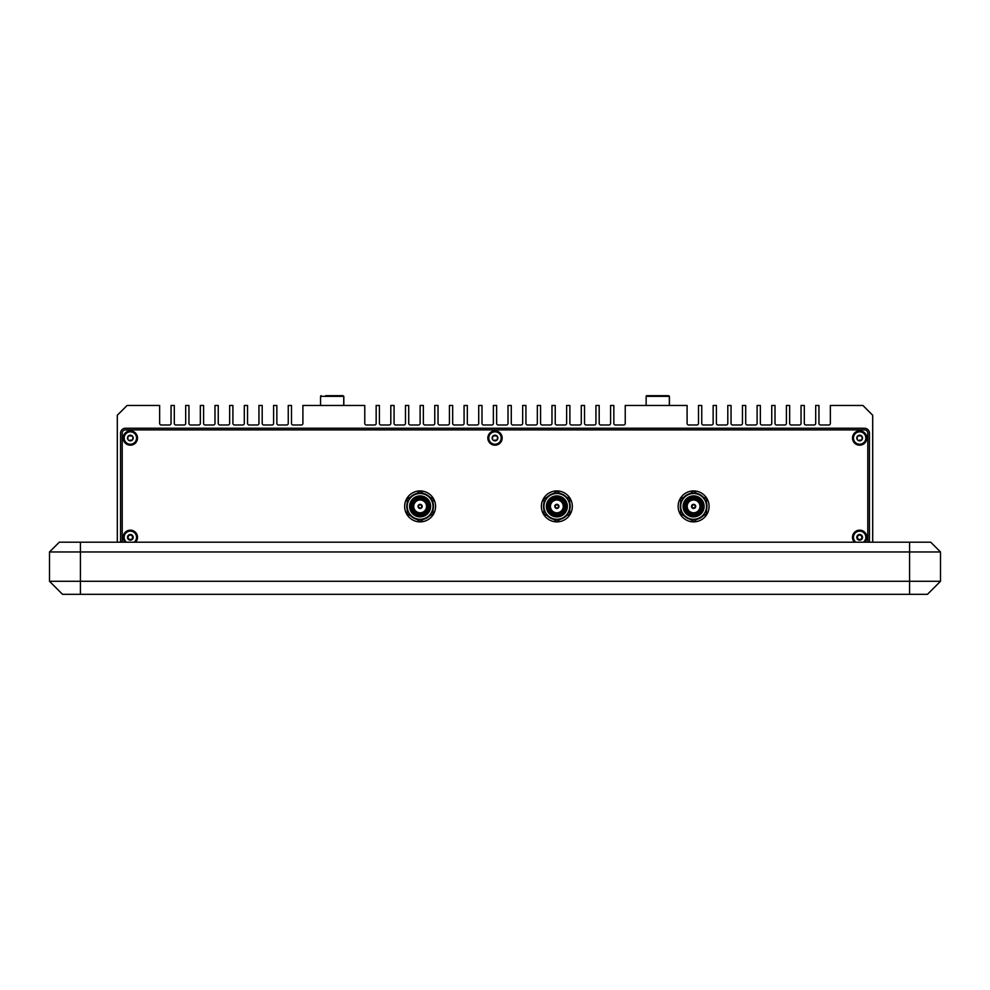 <?xml version="1.0" encoding="UTF-8"?>
<svg xmlns="http://www.w3.org/2000/svg" width="990" height="990" viewBox="0 0 990 990"><rect width="100%" height="100%" fill="white"/><g stroke="black" fill="none" stroke-linecap="round" stroke-linejoin="round"><path stroke-width="1.49" d="M709.075 506.397A15.469 15.469 0 0 0 693.606 490.929A15.469 15.469 0 0 0 678.138 506.397A15.469 15.469 0 0 0 693.606 521.866A15.469 15.469 0 0 0 709.075 506.397M706.514 509.825A13.353 13.353 0 0 0 706.514 502.97A13.353 12.808 -36 0 1 706.885 506.286L706.662 505.989A13.353 12.808 -36 0 0 706.514 503.774M703.024 496.93A13.353 13.353 0 0 0 697.084 493.503M690.129 493.503A13.353 13.353 0 0 0 684.189 496.93M680.712 502.97A13.353 13.353 0 0 0 680.712 509.825M684.189 515.852A13.353 13.353 0 0 0 690.129 519.28M697.084 519.28A13.353 13.353 0 0 0 703.024 515.852M706.514 509.491A13.353 12.808 0 0 0 706.959 506.397A13.91 13.353 90 0 0 706.959 506.348M697.69 493.688L697.641 493.676A13.353 12.808 -72 0 1 702.368 496.559M689.436 493.713L689.387 493.725A13.353 12.808 -108 0 1 690.08 493.527M680.712 503.291A13.353 12.808 180 0 0 680.266 506.397L680.328 506.583M689.523 519.107L689.572 519.119A13.353 12.808 108 0 1 684.845 516.236M697.777 519.082L697.826 519.057A13.353 12.808 72 0 1 697.133 519.255M689.436 493.899L689.411 493.8A13.353 12.808 -144 0 0 686.256 495.26M688.953 494.183A13.353 12.808 -144 0 0 684.375 496.832M684.263 515.901A13.353 12.808 108 0 0 685.278 516.83M697.777 518.884L697.814 518.983A13.353 12.808 36 0 0 700.957 517.535M698.259 518.611A13.353 12.808 36 0 0 702.838 515.963M702.949 496.893A13.353 12.808 -72 0 0 701.935 495.965M680.712 506.496L680.328 506.496A13.353 12.808 144 0 0 680.712 509.813M680.328 506.496L680.563 506.806A13.353 12.808 144 0 0 680.712 509.021M435.575 506.397A15.469 15.469 0 0 0 420.119 490.929A15.469 15.469 0 0 0 404.65 506.397A15.469 15.469 0 0 0 420.119 521.866A15.469 15.469 0 0 0 435.575 506.397M433.014 509.825A13.353 13.353 0 0 0 433.014 502.97A13.353 12.808 -36 0 1 433.385 506.286L433.162 505.989A13.353 12.808 -36 0 0 433.014 503.774M429.536 496.93A13.353 13.353 0 0 0 423.596 493.503M415.949 493.713L415.899 493.725A13.353 12.808 -108 0 1 416.592 493.527A13.353 13.353 0 0 0 410.702 496.93M407.212 502.97A13.353 13.353 0 0 0 407.212 509.825M410.702 515.852A13.353 13.353 0 0 0 416.629 519.28M423.596 519.28A13.353 13.353 0 0 0 429.536 515.852M433.014 509.491A13.353 12.808 0 0 0 433.459 506.397A13.91 13.353 90 0 0 433.459 506.348M424.19 493.688L424.153 493.676A13.353 12.808 -72 0 1 428.868 496.559M407.212 503.291A13.353 12.808 180 0 0 406.766 506.397L406.841 506.583M416.035 519.107L416.085 519.119A13.353 12.808 108 0 1 411.357 516.236M424.289 519.082L424.339 519.057A13.353 12.808 72 0 1 423.633 519.255M415.949 493.899L415.911 493.8A13.353 12.808 -144 0 0 412.768 495.26M415.466 494.183A13.353 12.808 -144 0 0 410.887 496.832M410.776 515.901A13.353 12.808 108 0 0 411.791 516.83M424.277 518.884L424.314 518.983A13.353 12.808 36 0 0 427.47 517.535M424.76 518.611A13.353 12.808 36 0 0 429.338 515.963M429.45 496.893A13.353 12.808 -72 0 0 428.435 495.965M407.212 506.496L406.841 506.496A13.353 12.808 144 0 0 407.212 509.813M406.841 506.496L407.063 506.806A13.353 12.808 144 0 0 407.212 509.021M572.331 506.397A15.469 15.469 0 0 0 556.863 490.929A15.469 15.469 0 0 0 541.394 506.397A15.469 15.469 0 0 0 556.863 521.866A15.469 15.469 0 0 0 572.331 506.397M569.757 509.825A13.353 13.353 0 0 0 569.757 502.97A13.353 12.808 -36 0 1 570.141 506.286L569.906 505.989A13.353 12.808 -36 0 0 569.757 503.774M566.28 496.93A13.353 13.353 0 0 0 560.34 493.503M553.385 493.503A13.353 13.353 0 0 0 547.445 496.93M543.956 502.97A13.353 13.353 0 0 0 543.956 509.825M547.445 515.852A13.353 13.353 0 0 0 553.385 519.28M560.34 519.28A13.353 13.353 0 0 0 566.28 515.852M560.946 493.688L560.897 493.676A13.353 12.808 -72 0 1 565.624 496.559M552.692 493.713L552.643 493.725A13.353 12.808 -108 0 1 553.336 493.527M543.956 503.291A13.353 12.808 180 0 0 543.51 506.397L543.584 506.583M552.779 519.107L552.828 519.119A13.353 12.808 108 0 1 548.101 516.236M561.033 519.082L561.082 519.057A13.353 12.808 72 0 1 560.389 519.255M569.757 509.491A13.353 12.808 0 0 0 570.203 506.397M552.692 493.899L552.655 493.8A13.353 12.808 -144 0 0 549.512 495.26M552.21 494.183A13.353 12.808 -144 0 0 547.631 496.832M547.519 515.901A13.353 12.808 108 0 0 548.534 516.83M561.033 518.884L561.058 518.983A13.353 12.808 36 0 0 564.213 517.535M561.516 518.611A13.353 12.808 36 0 0 566.094 515.963M566.206 496.893A13.353 12.808 -72 0 0 565.191 495.965M543.956 506.496L543.584 506.496A13.353 12.808 144 0 0 543.956 509.813M543.584 506.496L543.807 506.806A13.353 12.808 144 0 0 543.956 509.021M872.685 542.211L872.685 415.231L862.909 405.467L830.35 405.467L830.35 423.374A1.634 1.634 0 0 1 828.729 424.995L820.586 424.995A1.634 1.634 0 0 1 818.953 423.374L818.953 405.467L815.698 405.467L815.698 423.374A1.634 1.634 0 0 1 814.077 424.995L805.934 424.995A1.634 1.634 0 0 1 804.313 423.374L804.313 405.467L801.046 405.467L801.046 423.374A1.634 1.634 0 0 1 799.425 424.995L791.282 424.995A1.634 1.634 0 0 1 789.661 423.374L789.661 405.467L786.394 405.467L786.394 423.374A1.634 1.634 0 0 1 784.773 424.995L776.63 424.995A1.634 1.634 0 0 1 775.009 423.374L775.009 405.467L771.755 405.467L771.755 423.374A1.634 1.634 0 0 1 770.121 424.995L761.978 424.995A1.634 1.634 0 0 1 760.357 423.374L760.357 405.467L757.102 405.467L757.102 423.374A1.634 1.634 0 0 1 755.469 424.995L747.326 424.995A1.634 1.634 0 0 1 745.705 423.374L745.705 405.467L742.451 405.467L742.451 423.374A1.634 1.634 0 0 1 740.817 424.995L732.674 424.995A1.634 1.634 0 0 1 731.053 423.374L731.053 405.467L727.798 405.467L727.798 423.374A1.634 1.634 0 0 1 726.165 424.995L718.022 424.995A1.634 1.634 0 0 1 716.401 423.374L716.401 405.467L713.146 405.467L713.146 423.374A1.634 1.634 0 0 1 711.513 424.995L703.37 424.995A1.634 1.634 0 0 1 701.749 423.374L701.749 405.467L698.495 405.467L698.495 423.374A1.634 1.634 0 0 1 696.861 424.995L688.718 424.995A1.634 1.634 0 0 1 687.097 423.374L687.097 405.467L625.235 405.467L625.235 423.374A1.634 1.634 0 0 1 623.601 424.995L615.471 424.995A1.634 1.634 0 0 1 613.837 423.374L613.837 405.467L610.582 405.467L610.582 423.374A1.634 1.634 0 0 1 608.961 424.995L600.819 424.995A1.634 1.634 0 0 1 599.185 423.374L599.185 405.467L595.931 405.467L595.931 423.374A1.634 1.634 0 0 1 594.309 424.995L586.167 424.995A1.634 1.634 0 0 1 584.533 423.374L584.533 405.467L581.279 405.467L581.279 423.374A1.634 1.634 0 0 1 579.657 424.995L571.515 424.995A1.634 1.634 0 0 1 569.881 423.374L569.881 405.467L566.626 405.467L566.626 423.374A1.634 1.634 0 0 1 565.005 424.995L556.863 424.995A1.634 1.634 0 0 1 555.229 423.374L555.229 405.467L551.975 405.467L551.975 423.374A1.634 1.634 0 0 1 550.353 424.995L542.211 424.995A1.634 1.634 0 0 1 540.577 423.374L540.577 405.467L537.322 405.467L537.322 423.374A1.634 1.634 0 0 1 535.701 424.995L527.559 424.995A1.634 1.634 0 0 1 525.925 423.374L525.925 405.467L522.671 405.467L522.671 423.374A1.634 1.634 0 0 1 521.049 424.995L512.907 424.995A1.634 1.634 0 0 1 511.286 423.374L511.286 405.467L508.019 405.467L508.019 423.374A1.634 1.634 0 0 1 506.397 424.995L498.255 424.995A1.634 1.634 0 0 1 496.634 423.374L496.634 405.467L493.367 405.467L493.367 423.374A1.634 1.634 0 0 1 491.745 424.995L483.603 424.995A1.634 1.634 0 0 1 481.982 423.374L481.982 405.467L478.714 405.467L478.714 423.374A1.634 1.634 0 0 1 477.093 424.995L468.951 424.995A1.634 1.634 0 0 1 467.329 423.374L467.329 405.467L464.075 405.467L464.075 423.374A1.634 1.634 0 0 1 462.441 424.995L454.299 424.995A1.634 1.634 0 0 1 452.678 423.374L452.678 405.467L449.423 405.467L449.423 423.374A1.634 1.634 0 0 1 447.789 424.995L439.647 424.995A1.634 1.634 0 0 1 438.025 423.374L438.025 405.467L434.771 405.467L434.771 423.374A1.634 1.634 0 0 1 433.137 424.995L424.995 424.995A1.634 1.634 0 0 1 423.374 423.374L423.374 405.467L420.119 405.467L420.119 423.374A1.634 1.634 0 0 1 418.485 424.995L410.343 424.995A1.634 1.634 0 0 1 408.721 423.374L408.721 405.467L405.467 405.467L405.467 423.374A1.634 1.634 0 0 1 403.833 424.995L395.691 424.995A1.634 1.634 0 0 1 394.07 423.374L394.07 405.467L390.815 405.467L390.815 423.374A1.634 1.634 0 0 1 389.181 424.995L381.039 424.995A1.634 1.634 0 0 1 379.418 423.374L379.418 405.467L376.163 405.467L376.163 423.374A1.634 1.634 0 0 1 374.529 424.995L366.399 424.995A1.634 1.634 0 0 1 364.765 423.374L364.765 405.467L302.903 405.467L302.903 423.374A1.634 1.634 0 0 1 301.282 424.995L293.139 424.995A1.634 1.634 0 0 1 291.506 423.374L291.506 405.467L288.251 405.467L288.251 423.374A1.634 1.634 0 0 1 286.63 424.995L278.487 424.995A1.634 1.634 0 0 1 276.853 423.374L276.853 405.467L273.599 405.467L273.599 423.374A1.634 1.634 0 0 1 271.978 424.995L263.835 424.995A1.634 1.634 0 0 1 262.202 423.374L262.202 405.467L258.947 405.467L258.947 423.374A1.634 1.634 0 0 1 257.326 424.995L249.183 424.995A1.634 1.634 0 0 1 247.549 423.374L247.549 405.467L244.295 405.467L244.295 423.374A1.634 1.634 0 0 1 242.674 424.995L234.531 424.995A1.634 1.634 0 0 1 232.898 423.374L232.898 405.467L229.643 405.467L229.643 423.374A1.634 1.634 0 0 1 228.022 424.995L219.879 424.995A1.634 1.634 0 0 1 218.246 423.374L218.246 405.467L214.991 405.467L214.991 423.374A1.634 1.634 0 0 1 213.37 424.995L205.227 424.995A1.634 1.634 0 0 1 203.606 423.374L203.606 405.467L200.339 405.467L200.339 423.374A1.634 1.634 0 0 1 198.718 424.995L190.575 424.995A1.634 1.634 0 0 1 188.954 423.374L188.954 405.467L185.687 405.467L185.687 423.374A1.634 1.634 0 0 1 184.066 424.995L175.923 424.995A1.634 1.634 0 0 1 174.302 423.374L174.302 405.467L171.047 405.467L171.047 423.374A1.634 1.634 0 0 1 169.414 424.995L161.271 424.995A1.634 1.634 0 0 1 159.65 423.374L159.65 405.467L127.091 405.467L117.315 415.231L117.315 542.211M120.57 542.211L120.57 433.137A4.888 4.888 0 0 1 125.458 428.249L864.542 428.249A4.888 4.888 0 0 1 869.43 433.137L869.43 542.211M927.482 594.309L62.519 594.309L49.5 581.279L940.5 581.279L940.5 551.975L940.5 581.279L927.482 594.309L940.5 581.279M909.575 542.211L909.575 551.975L940.5 551.975L930.736 542.211L59.264 542.211L49.5 551.975L909.575 551.975L909.575 594.309M49.5 581.279L49.5 551.975M930.736 542.211L940.5 551.975M664.34 395.691L646.878 395.691M664.24 395.691L669.413 396.346L668.671 395.691L646.792 395.691A0.656 0.656 0 0 0 646.136 396.346L669.327 396.346L669.327 405.467M325.636 395.691L343.097 395.691L343.74 396.346L338.667 395.691M321.218 395.691A0.656 0.656 0 0 0 320.562 396.346L343.74 396.346L343.74 405.467M122.203 542.211L122.203 433.137A3.255 3.255 0 0 1 125.458 429.883L864.542 429.883A3.255 3.255 0 0 1 867.797 433.137L867.797 542.211M125.099 542.211A7.165 7.165 0 0 1 130.346 530.157A7.165 7.165 0 0 1 135.581 542.211M123.181 438.025A7.165 7.165 0 0 1 130.346 430.86A7.165 7.165 0 0 1 137.511 438.025A7.165 7.165 0 0 1 130.346 445.191A7.165 7.165 0 0 1 123.181 438.025M852.489 438.025A7.165 7.165 0 0 1 859.654 430.86A7.165 7.165 0 0 1 866.819 438.025A7.165 7.165 0 0 1 859.654 445.191A7.165 7.165 0 0 1 852.489 438.025M854.42 542.211A7.165 7.165 0 0 1 859.654 530.157A7.165 7.165 0 0 1 864.901 542.211M487.835 438.025A7.165 7.165 0 0 1 495 430.86A7.165 7.165 0 0 1 502.165 438.025A7.165 7.165 0 0 1 495 445.191A7.165 7.165 0 0 1 487.835 438.025M702.566 504.294L702.566 508.501M565.81 504.294L565.81 508.501M429.066 504.294L429.066 508.501M428.979 503.935L428.979 508.848A9.195 9.195 0 0 0 428.979 503.935M428.979 511.409L428.979 501.386A10.185 10.185 -61.3 0 0 412.867 499.245A10.185 10.185 -61.3 0 0 415.231 515.332A10.185 10.185 -61.3 0 0 428.979 511.409M415.082 515.604A10.494 10.494 0 0 1 410.9 501.361A10.494 10.494 0 0 1 425.143 497.178A10.494 10.494 0 0 1 429.326 511.434A10.494 10.494 0 0 1 415.082 515.604M426.566 517.572A12.907 12.907 0 0 1 407.212 506.397A12.907 12.907 0 0 1 426.566 495.223A12.907 12.907 0 0 1 426.566 517.572L433.014 513.847L433.014 498.948L420.119 491.498L407.212 498.948L407.212 513.847L420.119 521.297L426.566 517.572M415.936 514.033A8.712 8.712 0 0 1 415.59 498.96A8.712 8.712 0 0 1 428.818 506.187A8.712 8.712 0 0 1 415.936 514.033M416.493 513.03A7.549 7.549 0 0 0 426.739 510.011A7.549 7.549 0 0 0 423.732 499.764A7.549 7.549 0 0 0 413.486 502.772A7.549 7.549 0 0 0 416.493 513.03M423.312 500.544A6.67 6.67 0 0 1 425.972 509.59A6.67 6.67 0 0 1 416.914 512.251A6.67 6.67 0 0 1 414.253 503.192A6.67 6.67 0 0 1 423.312 500.544M417.05 512.016A6.398 6.398 0 0 1 416.79 500.928A6.398 6.398 0 0 1 426.517 506.249A6.398 6.398 0 0 1 417.05 512.016M419.117 508.217A2.079 2.079 0 0 1 419.03 504.628A2.079 2.079 0 0 1 422.186 506.348A2.079 2.079 0 0 1 419.117 508.217M419.711 508.167L419.711 507.944A1.609 1.609 28.6 0 1 419.711 504.851A1.609 1.609 0 0 1 421.715 506.397A1.609 1.609 0 0 1 419.711 507.944L419.711 508.167A1.819 1.819 28.6 0 1 419.711 504.615L419.711 504.38A2.054 2.054 0 0 0 419.711 508.414L419.711 508.167M420.527 504.615L420.527 504.615A1.819 1.819 0 0 1 420.527 508.167L420.527 508.414A2.054 2.054 0 0 0 420.527 504.38L420.527 504.615M565.723 503.935L565.723 508.848A9.195 9.195 0 0 0 565.723 503.935M565.723 511.409L565.723 501.386A10.185 10.185 -61.3 0 0 549.611 499.245A10.185 10.185 -61.3 0 0 551.975 515.332A10.185 10.185 -61.3 0 0 565.723 511.409M551.826 515.604A10.494 10.494 0 0 1 547.643 501.361A10.494 10.494 0 0 1 561.899 497.178A10.494 10.494 0 0 1 566.082 511.434A10.494 10.494 0 0 1 551.826 515.604M563.31 517.572A12.907 12.907 0 0 1 543.956 506.397A12.907 12.907 0 0 1 563.31 495.223A12.907 12.907 0 0 1 563.31 517.572L569.757 513.847L569.757 498.948L556.863 491.498L543.956 498.948L543.956 513.847L556.863 521.297L563.31 517.572M552.68 514.033A8.712 8.712 0 0 1 552.333 498.96A8.712 8.712 0 0 1 565.575 506.187A8.712 8.712 0 0 1 552.68 514.033M553.237 513.03A7.549 7.549 0 0 0 563.496 510.011A7.549 7.549 0 0 0 560.489 499.764A7.549 7.549 0 0 0 550.23 502.772A7.549 7.549 0 0 0 553.237 513.03M560.055 500.544A6.67 6.67 0 0 1 562.716 509.59A6.67 6.67 0 0 1 553.658 512.251A6.67 6.67 0 0 1 551.009 503.192A6.67 6.67 0 0 1 560.055 500.544M553.794 512.016A6.398 6.398 0 0 1 553.534 500.928A6.398 6.398 0 0 1 563.261 506.249A6.398 6.398 0 0 1 553.794 512.016M555.86 508.217A2.079 2.079 0 0 1 555.786 504.628A2.079 2.079 0 0 1 558.942 506.348A2.079 2.079 0 0 1 555.86 508.217M556.454 508.167L556.454 507.944A1.609 1.609 28.6 0 1 556.454 504.851A1.609 1.609 0 0 1 558.459 506.397A1.609 1.609 0 0 1 556.454 507.944L556.454 508.167A1.819 1.819 28.6 0 1 556.454 504.615L556.454 504.38A2.054 2.054 0 0 0 556.454 508.414L556.454 508.167M557.271 504.615L557.271 504.615A1.819 1.819 0 0 1 557.271 508.167L557.271 508.414A2.054 2.054 0 0 0 557.271 504.38L557.271 504.615M702.467 503.935L702.467 508.848A9.195 9.195 0 0 0 702.467 503.935M702.467 511.409L702.467 501.386A10.185 10.185 -61.3 0 0 686.355 499.245A10.185 10.185 -61.3 0 0 688.731 515.332A10.185 10.185 -61.3 0 0 702.467 511.409M688.57 515.604A10.494 10.494 0 0 1 684.387 501.361A10.494 10.494 0 0 1 698.643 497.178A10.494 10.494 0 0 1 702.826 511.434A10.494 10.494 0 0 1 688.57 515.604M700.054 517.572A12.907 12.907 0 0 1 680.712 506.397A12.907 12.907 0 0 1 700.054 495.223A12.907 12.907 0 0 1 700.054 517.572L706.514 513.847L706.514 498.948L693.606 491.498L680.712 498.948L680.712 513.847L693.606 521.297L700.054 517.572M689.436 514.033A8.712 8.712 0 0 1 689.077 498.96A8.712 8.712 0 0 1 702.318 506.187A8.712 8.712 0 0 1 689.436 514.033M689.981 513.03A7.549 7.549 0 0 0 700.239 510.011A7.549 7.549 0 0 0 697.232 499.764A7.549 7.549 0 0 0 686.973 502.772A7.549 7.549 0 0 0 689.981 513.03M696.812 500.544A6.67 6.67 0 0 1 699.46 509.59A6.67 6.67 0 0 1 690.414 512.251A6.67 6.67 0 0 1 687.753 503.192A6.67 6.67 0 0 1 696.812 500.544M690.537 512.016A6.398 6.398 0 0 1 690.277 500.928A6.398 6.398 0 0 1 700.004 506.249A6.398 6.398 0 0 1 690.537 512.016M692.616 508.217A2.079 2.079 0 0 1 692.53 504.628A2.079 2.079 0 0 1 695.685 506.348A2.079 2.079 0 0 1 692.616 508.217M693.198 508.167L693.198 507.944A1.609 1.609 28.6 0 1 693.198 504.851A1.609 1.609 0 0 1 695.215 506.397A1.609 1.609 0 0 1 693.198 507.944L693.198 508.167A1.819 1.819 28.6 0 1 693.198 504.615L693.198 504.38A2.054 2.054 0 0 0 693.198 508.414L693.198 508.167M694.015 504.615L694.015 504.615A1.819 1.819 0 0 1 694.015 508.167L694.015 508.414A2.054 2.054 0 0 0 694.015 504.38L694.015 504.615M855.855 542.211A6.188 6.188 0 0 1 859.654 531.135A6.188 6.188 0 0 1 863.453 542.211M859.976 539.426L861.077 539.798A2.846 2.846 0 0 1 856.808 537.322A2.846 2.846 0 0 1 861.077 534.86A2.846 2.846 0 0 1 861.077 539.798L858.231 539.798L856.808 537.322L858.231 534.86L861.077 534.86L862.5 537.322L861.325 538.647M857.674 536.543L856.808 537.322L857.674 538.102M859.345 535.219L858.231 534.86L857.996 535.998M857.996 538.647L858.231 539.798L859.345 539.426M861.634 538.102L862.5 537.322L861.634 536.543M861.325 535.998L861.077 534.86L859.976 535.219M126.547 542.211A6.188 6.188 0 0 1 130.346 531.135A6.188 6.188 0 0 1 134.145 542.211M130.655 539.426L131.769 539.798A2.846 2.846 0 0 1 127.5 537.322A2.846 2.846 0 0 1 131.769 534.86A2.846 2.846 0 0 1 131.769 539.798L128.923 539.798L127.5 537.322L128.923 534.86L131.769 534.86L133.192 537.322L132.004 538.647M128.366 536.543L127.5 537.322L128.366 538.102M130.024 535.219L128.923 534.86L128.675 535.998M128.675 538.647L128.923 539.798L130.024 539.426M132.326 538.102L133.192 537.322L132.326 536.543M132.004 535.998L131.769 534.86L130.655 535.219M124.158 438.025A6.188 6.188 0 0 1 130.346 431.838A6.188 6.188 0 0 1 136.533 438.025A6.188 6.188 0 0 1 130.346 444.213A6.188 6.188 0 0 1 124.158 438.025M130.655 440.129L131.769 440.488A2.846 2.846 0 0 1 127.5 438.025A2.846 2.846 0 0 1 131.769 435.55A2.846 2.846 0 0 1 131.769 440.488L130.024 440.129M131.769 440.488L132.029 439.832L131.769 440.488M127.5 438.025L127.933 438.582L127.933 437.469L127.5 438.025M128.923 435.55L128.663 436.206L129.616 435.662L128.923 435.55M130.024 435.922L130.655 435.922M131.769 435.55L131.064 435.662L132.029 436.206L131.769 435.55M133.192 438.025L132.759 437.469L132.759 438.582L133.192 438.025M853.467 438.025A6.188 6.188 0 0 1 859.654 431.838A6.188 6.188 0 0 1 865.842 438.025A6.188 6.188 0 0 1 859.654 444.213A6.188 6.188 0 0 1 853.467 438.025M859.976 440.129L861.077 440.488A2.846 2.846 0 0 1 856.808 438.025A2.846 2.846 0 0 1 861.077 435.55A2.846 2.846 0 0 1 861.077 440.488L859.345 440.129M861.077 440.488L861.337 439.832L861.077 440.488M856.808 438.025L857.241 438.582L857.241 437.469L856.808 438.025M858.231 435.55L857.971 436.206L858.936 435.662L858.231 435.55M859.345 435.922L859.976 435.922M861.077 435.55L860.384 435.662L861.337 436.206L861.077 435.55M862.5 438.025L862.067 437.469L862.067 438.582L862.5 438.025M488.812 438.025A6.188 6.188 0 0 1 495 431.838A6.188 6.188 0 0 1 501.188 438.025A6.188 6.188 0 0 1 495 444.213A6.188 6.188 0 0 1 488.812 438.025M495.322 440.129L496.423 440.488A2.846 2.846 0 0 1 492.154 438.025A2.846 2.846 0 0 1 496.423 435.55A2.846 2.846 0 0 1 496.423 440.488L494.678 440.129M496.423 440.488L496.683 439.832L496.423 440.488M492.154 438.025L492.587 438.582L492.587 437.469L492.154 438.025M493.577 435.55L493.317 436.206L494.27 435.662L493.577 435.55M494.678 435.922L495.322 435.922M496.423 435.55L495.73 435.662L496.683 436.206L496.423 435.55M497.846 438.025L497.413 437.469L497.413 438.582L497.846 438.025M80.425 542.211L80.425 594.309M669.413 405.467L669.413 396.346M646.136 405.467L646.136 396.346M320.562 405.467L320.562 396.346M343.827 405.467L343.827 396.346"/></g></svg>

